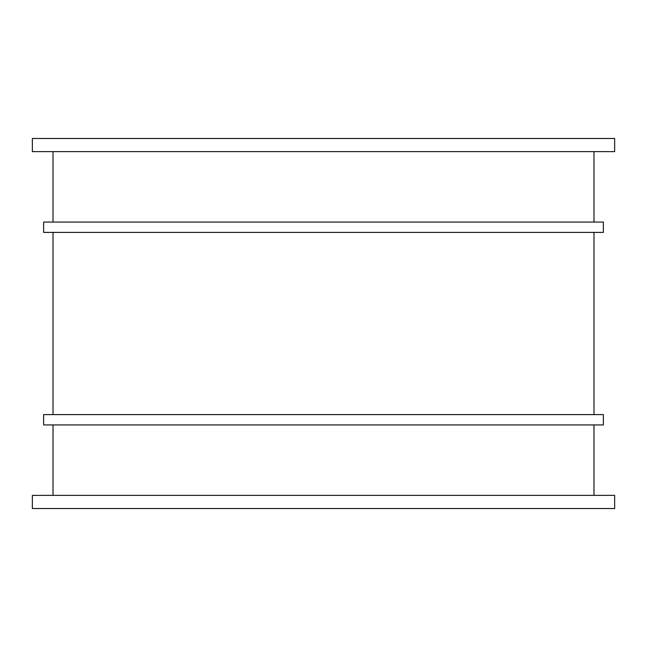 <?xml version="1.0" encoding="UTF-8"?>
<svg xmlns="http://www.w3.org/2000/svg" width="647" height="647" viewBox="0 0 647 647"><rect width="100%" height="100%" fill="white"/><g stroke="black" fill="none" stroke-linecap="round" stroke-linejoin="round"><path stroke-width="0.97" d="M323.5 138.482L614.65 138.482L614.65 151.624L32.35 151.624L32.35 138.482L323.5 138.482M323.5 222.067L603.376 222.067L603.376 232.394L43.624 232.394L43.624 222.067L323.5 222.067M323.5 414.606L603.376 414.606L603.376 424.933L43.624 424.933L43.624 414.606L323.5 414.606M323.5 495.376L614.65 495.376L614.65 508.518L32.35 508.518L32.35 495.376L323.5 495.376M593.986 151.624L593.986 222.067M593.986 232.394L593.986 414.606M593.986 424.933L593.986 495.376M53.014 424.933L53.014 495.376M53.014 232.394L53.014 414.606M53.014 151.624L53.014 222.067"/></g></svg>
